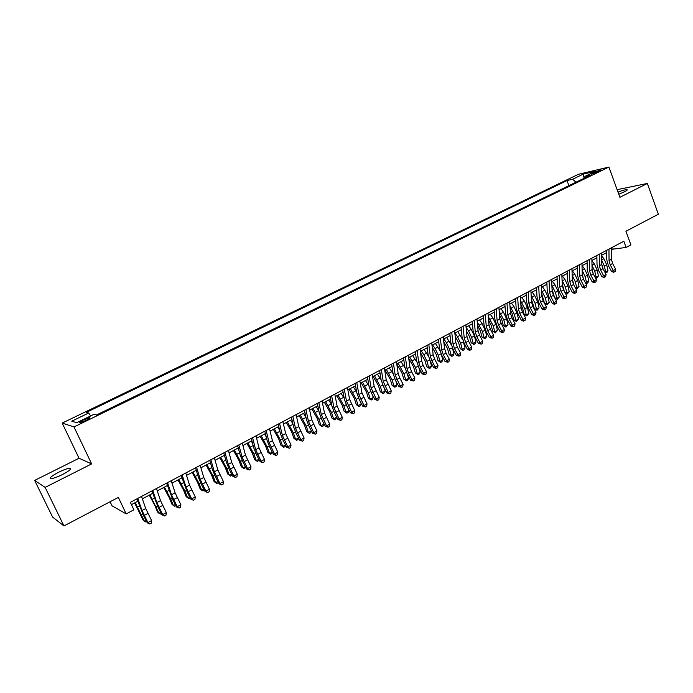 <?xml version="1.0" encoding="UTF-8"?>
<svg xmlns="http://www.w3.org/2000/svg" width="693" height="693" viewBox="0 0 693 693"><rect width="100%" height="100%" fill="white"/><g stroke="black" fill="none" stroke-linecap="round" stroke-linejoin="round"><path stroke-width="1.04" d="M62.509 474.506C69.638 470.694 72.063 468.598 69.794 468.217C67.316 468.485 63.565 469.845 58.541 472.297C51.377 476.1 48.926 478.213 51.187 478.62C53.682 478.352 57.45 476.975 62.509 474.506M618.771 194.222L624.566 191.77C626.966 190.54 627.737 189.83 626.888 189.665C625.277 189.657 622.323 190.462 618 192.1M85.932 420.469C89.423 418.693 90.61 417.766 89.501 417.688L83.714 419.837C80.223 421.613 79.028 422.539 80.128 422.617L85.932 420.469M110.083 501.741L112.041 505.838L126.204 513.911L133.896 509.805L130.353 502.338L623.83 241.233L626.1 247.444L630.907 244.88L625.935 231.245L658.35 214.241L647.34 183.454L617.125 189.683M34.65 480.414L52.581 517.065L63.947 525.935L45.14 487.387L91.649 463.912L74.004 426.94L62.188 423.085L79.028 458.238L34.65 480.414L45.14 487.387M74.004 426.94L608.904 167.065L578.386 174.315L62.188 423.085M594.681 172.107L591.294 174.151L597.738 171.933L601.117 169.898L594.681 172.107L595.036 173.077M576.065 182.181L572.574 179.27L567.013 180.561L86.313 412.404L88.678 413.002L71.76 421.179L76.732 422.695L93.979 414.336L96.492 414.968L590.8 175.026L584.961 176.386L584.537 178.066M572.574 179.27L583.263 174.108L595.763 171.154L584.961 176.386M126.204 513.911L118.356 497.409L63.947 525.935M608.904 167.065L619.889 197.306L647.34 183.454M611.391 250.104L613.244 249.116L626.1 247.444M131.436 504.625L137.803 501.247M142.36 498.83L152.694 493.355M157.268 490.93L167.403 485.55M171.994 483.116L181.921 477.849M186.53 475.407L196.266 470.244M200.892 467.792L210.438 462.733M215.073 460.273L224.437 455.31M229.08 452.85L238.262 447.973M242.914 445.504L251.923 440.731M256.592 438.253L265.419 433.575M270.097 431.098L278.751 426.507M283.437 424.021L291.935 419.516M296.63 417.021L304.955 412.612M309.658 410.109L317.827 405.786M322.54 403.283L330.544 399.038M335.265 396.535L343.122 392.368M347.851 389.864L355.552 385.776M360.282 383.264L367.836 379.262M372.574 376.749L379.981 372.817M384.728 370.305L391.995 366.45M396.751 363.929L403.872 360.152M408.627 357.631L415.609 353.924M420.374 351.403L427.226 347.765M431.99 345.235L438.712 341.675M443.477 339.146L450.069 335.655M454.842 333.125L461.304 329.695M466.077 327.165L472.409 323.804M477.191 321.266L483.402 317.974M488.184 315.436L494.274 312.205M499.064 309.667L505.032 306.505M509.823 303.967L515.679 300.857M520.469 298.319L526.204 295.279M530.994 292.732L536.625 289.752M541.415 287.214L546.933 284.286M551.723 281.739L557.137 278.872M561.928 276.334L567.238 273.518M572.028 270.98L577.226 268.217M582.016 265.679L587.118 262.976M591.909 260.429L596.907 257.779M601.697 255.241L606.6 252.642M612.543 247.21L613.244 249.116M568.901 185.655L567.013 180.561M88.678 413.002L90.644 415.947M584.086 178.283L583.263 174.108M91.649 463.912L79.028 458.238M611.373 247.825L611.443 259.286L612.612 263.513L615.679 269.222L613.288 270.521L614.275 271.916L613.548 272.271L611.477 271.405L608.419 265.705L606.661 259.373L606.574 250.364M608.956 249.108L609.043 260.568L610.221 264.804L613.288 270.521L611.477 271.405M615.679 269.222L615.228 271.396L614.275 271.916M601.819 264.726L602.486 267.585M604.677 271.821L605.587 272.011L607.96 270.72L606.895 272.522L605.249 272.895M605.942 273.033L604.357 266.155L601.758 260.351M607.96 270.72L606.739 264.873L603.88 258.714L601.706 255.856M601.671 252.962L601.81 264.44L602.997 268.685L606.072 274.428L603.655 275.736L604.66 277.131L603.941 277.477L601.862 276.611L598.795 270.885L597.011 264.527L596.872 255.5M599.228 254.253L599.393 265.74L600.58 269.993L603.655 275.736L601.862 276.611M606.072 274.428L605.63 276.611L604.66 277.131M591.865 258.151L592.082 269.655L593.286 273.908L596.37 279.677L593.936 281.003L594.949 282.397L594.239 282.744L592.16 281.869L589.076 276.109L587.266 269.724L587.075 260.689M589.405 259.451L589.63 270.963L590.843 275.225L593.936 281.003L592.16 281.869M596.37 279.677L595.928 281.869L594.949 282.397M581.964 263.392L582.25 274.913L583.471 279.192L586.573 284.988L584.104 286.322L585.143 287.725L584.442 288.063L582.354 287.179L579.253 281.393L577.416 274.982L577.165 265.93M579.469 264.709L579.772 276.238L581.003 280.518L584.104 286.322L582.354 287.179M586.573 284.988L586.131 287.188L585.143 287.725M571.959 268.685L572.314 280.232L573.553 284.52L576.671 290.35L574.176 291.701L575.233 293.096L574.54 293.434L572.444 292.541L569.334 286.72L567.463 280.301L567.16 271.223M569.438 270.019L569.811 281.566L571.058 285.863L574.176 291.701L572.444 292.541M576.671 290.35L576.23 292.559L575.233 293.096M592.073 269.395L593.087 273.527M594.906 276.94L596.023 277.174L598.423 275.875L597.357 277.676L595.46 277.98M596.396 278.196L594.759 271.301L591.995 265.263M598.423 275.875L597.167 270.01L594.291 263.816L591.917 260.681M582.233 274.177L583.567 279.366M585.031 282.103L586.356 282.397L588.781 281.081L587.725 282.891L586.754 283.411L585.464 282.917M586.754 283.411L585.074 276.507L582.129 270.227M588.781 281.081L587.499 275.199L584.606 268.979L582.094 265.636M572.279 279.028L573.951 285.265M575.043 287.309L576.602 287.664L579.045 286.348L577.018 288.678L575.363 287.907M577.018 288.678L575.285 281.756L572.158 275.225M579.045 286.348L577.737 280.44L574.826 274.185L572.305 270.824M562.214 283.957L564.249 291.242M564.96 292.567L566.735 292.992L569.213 291.658L567.177 294.005L565.159 292.94M567.177 294.005L565.393 287.067L562.075 280.267M569.213 291.658L567.879 285.733L564.942 279.452L562.421 276.065M561.841 274.038L562.274 285.603L563.539 289.908L566.666 295.772L564.154 297.132L565.219 298.536L564.535 298.865L562.439 297.964L559.312 292.117L557.415 285.663L557.042 276.576M559.303 275.381L559.753 286.954L561.018 291.259L564.154 297.132L562.439 297.964M566.666 295.772L566.233 297.99L565.219 298.536M552.044 288.946L554.461 297.314M554.764 297.877L556.774 298.371L559.277 297.02L557.233 299.385L554.842 298.025M557.233 299.385L555.405 292.429L551.888 285.351M559.277 297.02L557.908 291.086L554.963 284.771L552.442 281.367M551.628 279.444L552.13 291.025L553.412 295.348L556.557 301.247L554.019 302.624L555.11 304.019L554.426 304.348L552.321 303.447L549.177 297.557L547.253 291.086L546.829 281.982M549.055 280.804L549.584 292.394L550.866 296.717L554.019 302.624L552.321 303.447M556.557 301.247L556.124 303.473L555.11 304.019M541.761 293.997L544.533 303.248L546.716 303.811L545.313 297.843L541.58 290.471M547.184 304.816L546.716 303.811L549.237 302.443L547.184 304.816L544.533 303.248M549.237 302.443L547.842 296.491L544.871 290.142L542.35 286.711M541.302 284.91L541.883 296.517L543.182 300.849L546.344 306.774L543.78 308.168L544.889 309.572L544.213 309.892L542.099 308.983L538.946 303.066L536.988 296.569L536.503 287.448M538.704 286.278L539.31 297.895L540.609 302.235L543.78 308.168L542.099 308.983M546.344 306.774L545.911 309.009L544.889 309.572M531.358 299.116L534.381 308.731L536.547 309.303L535.109 303.317L531.159 295.634M537.04 310.299L536.547 309.303L539.093 307.926L537.04 310.299L534.381 308.731M539.093 307.926L537.673 301.949L534.684 295.573L532.155 292.125M530.864 290.428L531.531 302.053L532.848 306.41L536.027 312.37L533.428 313.773L534.554 315.176L533.887 315.497L531.774 314.57L528.603 308.628L526.619 302.105L526.065 292.966M528.239 291.814L528.924 303.447L530.249 307.805L533.428 313.773L531.774 314.57M536.027 312.37L535.594 314.613L534.554 315.176M520.85 304.296L522.652 308.272L524.116 314.258L526.273 314.856L524.809 308.853L520.625 300.84M526.784 315.852L526.273 314.856L528.846 313.461L526.784 315.852L524.116 314.258M528.846 313.461L527.39 307.467L524.384 301.057L521.855 297.583M520.313 296.006L521.067 307.657L522.401 312.023L525.597 318.018L522.972 319.438L524.116 320.842L523.458 321.154L521.335 320.227L518.156 314.241L516.138 307.701L515.523 298.544M517.662 297.41L518.433 309.069L519.776 313.444L522.972 319.438L521.335 320.227M525.597 318.018L525.164 320.27L524.116 320.842M510.213 309.528L512.257 313.842L513.756 319.854L515.887 320.461L514.388 314.44L509.97 306.081M516.424 321.448L515.887 320.461L518.494 319.057L516.424 321.448L513.756 319.854M518.494 319.057L517.004 313.037L513.981 306.601L511.443 303.101M509.658 301.646L510.49 313.314L511.85 317.706L515.055 323.726L512.396 325.164L513.565 326.568L512.915 326.871L510.793 325.935L507.588 319.923L505.543 313.357L504.859 304.184M506.973 303.066L507.822 314.743L509.19 319.135L512.396 325.164L510.793 325.935M515.055 323.726L514.622 325.987L513.565 326.568M499.462 314.821L501.749 319.473L503.283 325.502L505.396 326.134L503.872 320.088L499.194 311.356M505.959 327.113L505.396 326.134L508.03 324.705L505.959 327.113L503.283 325.502M508.03 324.705L506.514 318.676L503.465 312.205L500.926 308.68M498.882 307.354L499.792 319.04L501.178 323.44L504.4 329.496L501.715 330.951L502.901 332.354L502.26 332.657L500.129 331.713L496.916 325.667L494.837 319.075L494.092 309.884M496.171 308.783L497.106 320.478L498.492 324.887L501.715 330.951L500.129 331.713M504.4 329.496L503.976 331.774L502.901 332.354M488.591 320.14L491.129 325.164L492.697 331.211L494.793 331.86L493.234 325.805L488.296 316.675M495.374 332.839L494.793 331.86L497.453 330.422L495.374 332.839L492.697 331.211M497.453 330.422L495.902 324.367L492.836 317.87L490.297 314.319M487.985 313.115L488.989 324.826L490.393 329.244L493.633 335.325L490.921 336.798L492.125 338.201L489.353 337.543L486.122 331.471L484.017 324.852L483.194 315.644M485.247 314.561L486.269 326.282L487.673 330.7L490.921 336.798L489.353 337.543M493.633 335.325L493.208 337.612L492.125 338.201M477.59 325.502L480.396 330.916L481.999 336.98L484.078 337.647L482.484 331.575L477.26 322.037M484.684 338.617L484.078 337.647L486.772 336.192L485.758 338.037L484.684 338.617L481.999 336.98M486.772 336.192L485.178 330.119L482.094 323.588L479.556 320.019M476.975 318.936L478.066 330.665L479.487 335.1L482.744 341.225L480.006 342.706L481.228 344.109L478.465 343.442L475.216 337.335L473.076 330.691L472.184 321.474M474.203 320.409L475.32 332.138L476.749 336.581L480.006 342.706L478.465 343.442M482.744 341.225L482.319 343.52L481.228 344.109M466.45 330.899L469.551 336.729L471.179 342.81L473.25 343.494L471.621 337.404L468.503 330.83L466.103 327.425M473.873 344.464L473.25 343.494L475.97 342.03L474.956 343.875L473.873 344.464L471.179 342.81M475.97 342.03L474.35 335.94L471.231 329.374L468.693 325.771M465.843 324.826L467.021 336.581L468.468 341.025L471.742 347.184L468.97 348.683L470.218 350.086L469.603 350.381L467.454 349.402L464.189 343.26L462.014 336.59L461.062 327.365M463.045 326.316L464.241 338.063L465.696 342.524L468.97 348.683L467.454 349.402M471.742 347.184L471.318 349.489L470.218 350.086M455.188 336.33L458.593 342.611L460.256 348.709L462.3 349.411L460.637 343.295L457.501 336.694L454.954 333.056M462.95 350.372L462.3 349.411L465.046 347.929L464.05 349.783L462.95 350.372L460.256 348.709M465.046 347.929L463.158 341.025M462.707 339.752L457.718 331.592M454.591 330.786L455.864 342.55L457.328 347.02L460.611 353.213L457.813 354.729L459.078 356.133L456.323 355.431L453.049 349.255L450.84 342.559L449.809 333.316M451.758 332.285L453.049 344.057L454.521 348.527L457.813 354.729L456.323 355.431M460.611 353.213L460.195 355.526L459.078 356.133M443.789 341.796L447.505 348.544L449.203 354.66L451.238 355.388L449.532 349.255L446.379 342.619L443.832 338.955M451.905 356.349L451.238 355.388L454.01 353.889L453.014 355.743L451.905 356.349L449.203 354.66M454.01 353.889L452.321 347.765L449.532 349.255M451.308 344.932L446.63 337.474M443.208 336.807L444.577 348.588L446.067 353.075L449.367 359.303L446.535 360.836L447.825 362.24L445.071 361.529L441.779 355.31L439.535 348.596L438.426 339.336M440.341 338.323L441.736 350.112L443.234 354.599L446.535 360.836L445.071 361.529M449.367 359.303L448.951 361.625L447.825 362.24M432.25 347.297L436.304 354.547L438.037 360.689L440.046 361.434L438.314 355.284L435.135 348.605L432.588 344.923M440.748 362.387L440.046 361.434L442.853 359.918L441.865 361.781L440.748 362.387L438.037 360.689M442.853 359.918L441.294 354.34M439.882 350.45L435.412 343.425M431.704 342.896L433.16 354.695L434.676 359.199L437.993 365.462L435.135 367.013L436.443 368.416L433.697 367.688L430.388 361.434L428.109 354.695L426.923 345.417M428.802 344.43L430.292 356.237L431.817 360.741L435.135 367.013L433.697 367.688M437.993 365.462L437.586 367.792L436.443 368.416M420.564 352.824L424.982 360.62L426.749 366.77L428.742 367.541L426.966 361.374L423.769 354.66L421.223 350.953M429.461 368.485L428.742 367.541L431.574 366.008L430.596 367.87L429.461 368.485L426.749 366.77M431.574 366.008L430.128 360.94M428.361 356.115L424.073 349.437M420.062 349.055L421.63 360.871L423.163 365.393L426.498 371.691L423.605 373.258L424.939 374.662L422.193 373.917L418.867 367.628L416.554 360.862L415.298 351.576M417.134 350.597L418.719 362.43L420.27 366.952L423.605 373.258L422.193 373.917M426.498 371.691L426.091 374.029L424.939 374.662M408.731 358.376L413.53 366.753L415.341 372.929L417.307 373.718L415.497 367.533L409.728 357.051M418.052 374.653L417.307 373.718L420.175 372.167L419.204 374.038L418.052 374.653L415.341 372.929M420.175 372.167L418.841 367.585M416.727 361.893L412.612 355.518M408.298 355.275L409.961 367.117L411.521 371.647L414.873 377.988L411.945 379.573L413.297 380.977L410.559 380.214L407.224 373.891L404.868 367.099L403.534 357.796M405.336 356.843L407.025 368.693L408.593 373.224L411.945 379.573L410.559 380.214M414.873 377.988L414.466 380.336L413.297 380.977M396.751 363.955L401.957 372.955L403.802 379.149L405.743 379.963L403.898 373.752L398.103 363.21M406.522 380.89L405.743 379.963L408.645 378.395L407.683 380.266L406.522 380.89L403.802 379.149M408.645 378.395L407.432 374.298M404.981 367.766L401.022 361.659M396.396 361.573L398.163 373.432L399.748 377.98L403.118 384.355L400.156 385.958L401.533 387.361L398.804 386.59L395.443 380.223L393.052 373.414L391.632 364.094M393.399 363.158L395.192 375.026L400.156 385.958L398.804 386.59M403.118 384.355L402.711 386.72L401.533 387.361M385.013 370.149L390.246 379.236L392.134 385.447L394.057 386.278L392.169 380.05L386.356 369.438M394.863 387.205L394.057 386.278L396.994 384.693L396.032 386.564L394.863 387.205L392.134 385.447M396.994 384.693L395.92 381.124M393.104 373.726L389.301 367.879M384.364 367.94L386.226 379.816L391.224 390.791L388.236 392.411L389.631 393.815L386.911 393.026L383.532 386.633L381.107 379.79L379.608 370.46M381.332 369.551L383.22 381.427L388.236 392.411L386.911 393.026M391.224 390.791L390.826 393.165L389.631 393.815M373.163 376.438L378.413 385.577L380.336 391.805L382.241 392.662L380.31 386.417L374.471 375.745M383.064 393.581L382.241 392.662L385.204 391.06L384.251 392.94L383.064 393.581L380.336 391.805M385.204 391.06L384.286 388.063M381.098 379.773L377.451 374.159M372.184 374.385L374.159 386.278L379.201 397.306L376.169 398.943L377.598 400.346L374.878 399.54L371.483 393.104L369.022 386.244L367.437 376.897M369.118 376.004L371.119 387.898L376.169 398.943L374.878 399.54M379.201 397.306L378.802 399.688L377.598 400.346M361.174 382.796L366.441 391.987L368.407 398.241L370.287 399.116L368.321 392.853L362.448 382.12M371.145 400.026L370.287 399.116L373.284 397.496L372.34 399.385L371.145 400.026L368.407 398.241M373.284 397.496L372.539 395.114M368.953 385.88L365.471 380.518M359.866 380.899L361.954 392.81L367.039 403.898L363.972 405.552L365.428 406.956L362.716 406.133L359.303 399.662L356.8 392.766L355.128 383.411M356.765 382.545L358.879 394.456L363.972 405.552L362.716 406.133M367.039 403.898L366.649 406.289L365.428 406.956M349.055 389.223L354.34 398.475L356.341 404.747L358.203 405.648L356.193 399.359L350.303 388.565M359.087 406.548L358.203 405.648L361.235 404.01L360.291 405.899L359.087 406.548L356.341 404.747M361.235 404.01L360.689 402.286M356.67 392.047L353.352 386.945M347.41 387.491L349.61 399.419L354.738 410.559L351.637 412.231L353.109 413.634L350.407 412.794L346.976 406.289L344.43 399.367L342.671 390.003M344.274 389.154L346.5 401.082L351.637 412.231L350.407 412.794M354.738 410.559L354.348 412.967L353.109 413.634M336.798 395.72L342.091 405.041L344.144 411.33L345.972 412.257L343.927 405.951L338.011 395.079M346.89 413.149L345.972 412.257L349.047 410.594L348.111 412.482L346.89 413.149L344.144 411.33M349.047 410.594L348.718 409.589M344.23 398.276L341.095 393.442M334.806 394.161L337.119 406.098L342.29 417.299L339.154 418.996L340.653 420.391L337.959 419.542L334.511 412.985L331.93 406.046L330.076 396.665M331.635 395.842L333.974 407.787L339.154 418.996L337.959 419.542M342.29 417.299L341.909 419.715L340.653 420.391M324.402 402.295L329.712 411.677L331.8 417.983L333.61 418.936L331.514 412.612L325.571 401.671M334.554 419.819L333.61 418.936L336.711 417.255L335.793 419.152L334.554 419.819L331.8 417.983M331.635 404.565L328.699 400.017M322.054 400.909L324.48 412.863L329.703 424.116L326.533 425.831L328.058 427.234L325.363 426.36L321.899 419.767L319.274 412.803L317.333 403.404M318.841 402.607L321.301 414.561L326.533 425.831L325.363 426.36M329.703 424.116L329.322 426.541L328.058 427.234M311.859 408.948L317.186 418.381L319.317 424.714L321.102 425.693L318.962 419.343L313.002 408.342M324.185 424.116L323.328 425.892L322.072 426.567L319.317 424.714M322.072 426.567L321.102 425.693L324.151 424.047M318.884 410.906L316.155 406.67M309.156 407.735L311.703 419.707L316.961 431.011L313.756 432.753L315.306 434.147L312.621 433.255L309.147 426.628L306.471 419.637L304.435 410.23M305.908 409.459L308.48 421.422L313.756 432.753L312.621 433.255M316.961 431.011L316.588 433.454L315.306 434.147M299.168 415.679L304.513 425.173L306.696 431.522L308.446 432.527L306.271 426.16L300.277 415.09M311.486 431.098L310.724 432.709L309.45 433.394L306.696 431.522M309.45 433.394L308.446 432.527L311.4 430.933M305.968 417.307L303.473 413.392M296.102 414.639L298.77 426.628L304.08 437.993L300.831 439.752L302.408 441.146L299.731 440.237L296.24 433.567L293.52 426.55L291.389 417.134M292.81 416.38L295.513 428.369L300.831 439.752L299.731 440.237M304.08 437.993L303.707 440.445L302.408 441.146M286.339 422.479L291.701 432.042L293.919 438.409L295.651 439.44L293.425 433.056L287.404 421.916M298.648 438.167L297.964 439.605L296.682 440.298L293.919 438.409M296.682 440.298L295.651 439.44L298.51 437.898M292.888 423.752L290.636 420.201M282.883 421.63L285.681 433.627L291.034 445.062L287.751 446.838L289.353 448.232L286.694 447.306L283.177 440.592L280.414 433.541L278.188 424.116M279.556 423.397L282.38 435.395L287.751 446.838L286.694 447.306M291.034 445.062L290.67 447.522L289.353 448.232M273.354 429.365L278.733 438.998L281.003 445.382L282.701 446.439L280.431 440.029L274.385 428.82M285.655 445.322L285.066 446.587L283.766 447.288L281.003 445.382M283.766 447.288L282.701 446.439L285.455 444.949M279.634 430.24L277.65 427.087M269.516 428.707L272.436 440.713L277.841 452.208L274.515 454.002L276.152 455.396L273.492 454.452L269.958 447.695L267.16 440.627L264.83 431.185M266.147 430.492L269.101 442.498L274.515 454.002L273.492 454.452M277.841 452.208L277.477 454.677L276.152 455.396M260.213 436.339L265.61 446.023L267.922 452.434L269.594 453.517L267.281 447.089L261.209 435.81M272.505 452.564L270.694 454.357L267.922 452.434M270.694 454.357L269.594 453.517L272.254 452.079M266.199 436.755L264.518 434.052M255.986 435.871L259.035 447.886L264.492 459.433L261.122 461.261L262.786 462.647L260.144 461.685L256.583 454.885L253.733 447.791L251.308 438.34M252.573 437.673L255.656 449.696L261.122 461.261L260.144 461.685M264.492 459.433L264.128 461.919L262.786 462.647M246.916 443.381L252.33 453.144L254.695 459.572L256.341 460.68L253.976 454.236L247.877 442.879M259.208 459.892L257.467 461.512L254.695 459.572M257.467 461.512L256.341 460.68L258.896 459.294M252.581 443.295L251.221 441.103M242.281 443.113L245.469 455.145L250.979 466.753L247.574 468.598L249.263 469.993L246.621 469.005L243.052 462.17L240.159 455.041L237.621 445.582M238.834 444.941L242.048 456.973L247.574 468.598L246.621 469.005M250.979 466.753L250.623 469.256L249.263 469.993M233.472 450.519L238.903 460.343L241.311 466.787L242.922 467.922L240.506 461.46L234.381 450.034M245.746 467.325L244.092 468.745L241.311 466.787M244.092 468.745L242.922 467.922L245.374 466.606M238.764 449.852L237.768 448.232M228.421 450.45L231.739 462.5L237.301 474.168L233.853 476.03L235.568 477.416L232.943 476.412L229.357 469.533L226.412 462.378L223.77 452.919M224.922 452.304L228.283 464.345L233.853 476.03L232.943 476.412M237.301 474.168L236.945 476.671L235.568 477.416M219.854 457.735L225.303 467.628L227.763 474.09L229.348 475.259L226.88 468.78L220.729 457.276M232.129 474.844L230.544 476.074L229.348 475.259L231.687 473.995M224.74 456.41L224.16 455.457M214.38 457.882L217.845 469.932L223.449 481.661L219.967 483.549L221.717 484.935L219.101 483.913L215.488 476.992L212.5 469.802L209.745 460.334M210.845 459.754L214.345 471.803L219.967 483.549L219.101 483.913M223.449 481.661L223.103 484.182L221.717 484.935M206.081 465.046L211.547 475L214.059 481.488L215.61 482.683L213.089 476.178L206.912 464.596M218.338 482.458L216.84 483.48L215.61 482.683L217.827 481.479M200.173 465.401L203.777 477.46L209.433 489.258L205.908 491.164L207.683 492.55L205.085 491.502L201.455 484.537L198.415 477.321L195.547 467.844M196.595 467.29L200.234 479.357L205.908 491.164L205.085 491.502M209.433 489.258L209.095 491.787L207.683 492.55M192.134 472.435L197.618 482.467L200.182 488.972L201.698 490.194L199.125 483.671L192.923 472.02M204.392 490.176L202.971 490.99L201.698 490.194L203.811 489.05M185.785 473.007L189.536 485.083L195.253 496.942L191.675 498.873L193.486 500.259L190.896 499.185L187.249 492.177L181.168 475.45M182.164 474.93L185.949 487.006L191.675 498.873L190.896 499.185M195.253 496.942L194.915 499.48L193.486 500.259M178.023 479.92L183.524 490.02L186.14 496.543L187.621 497.799L184.996 491.259L178.768 479.521M190.22 497.886L188.929 498.579L187.621 497.799L189.613 496.725M171.214 480.717L175.112 492.801L180.882 504.721L177.261 506.678L179.106 508.056L176.533 506.964L172.86 499.913L166.615 483.151M167.55 482.657L171.483 494.741L177.261 506.678L176.533 506.964M180.882 504.721L180.552 507.276L179.106 508.056M163.739 487.5L169.248 497.669L171.925 504.209L173.371 505.5L170.695 498.934L164.44 487.127M175.849 505.656L174.714 506.271L173.371 505.5L175.242 504.487M156.462 488.522L160.516 500.615L166.337 512.595L162.673 514.578L164.553 515.956L161.989 514.838L158.299 507.744L151.88 490.947M152.746 490.488L156.835 502.581L162.673 514.578L161.989 514.838M166.337 512.595L166.017 515.159L164.553 515.956M149.272 495.166L154.808 505.405L157.536 511.971L158.94 513.288L149.922 494.819M161.304 513.522L160.326 514.05L158.94 513.288L160.689 512.344M141.528 496.431L145.729 508.523L151.611 520.573L147.904 522.583L149.809 523.96L147.262 522.817L143.546 515.67L136.954 498.847M137.76 498.423L142.004 510.516L147.904 522.583L147.262 522.817M151.611 520.573L151.291 523.154L149.809 523.96M134.633 502.936L142.966 519.828L144.335 521.179L135.239 502.616M146.569 521.491L145.764 521.924L144.335 521.179L145.954 520.304M592.766 173.839L592.515 173.155M611.443 259.286L609.043 260.568M612.612 263.513L610.221 264.804M604.357 266.155L606.739 264.873M601.758 259.84L603.88 258.714M601.81 264.44L599.393 265.74M602.997 268.685L600.58 269.993M592.082 269.655L589.63 270.963M593.286 273.908L590.843 275.225M582.25 274.913L579.772 276.238M583.471 279.192L581.003 280.518M572.314 280.232L569.811 281.566M573.553 284.52L571.058 285.863M594.759 271.301L597.167 270.01M591.995 265.038L594.291 263.816M585.074 276.507L587.499 275.199M582.172 270.279L584.606 268.979M575.285 281.756L577.737 280.44M572.366 275.502L574.826 274.185M565.393 287.067L567.879 285.733M562.456 280.778L564.942 279.452M562.274 285.603L559.753 286.954M563.539 289.908L561.018 291.259M555.405 292.429L557.908 291.086M552.451 286.114L554.963 284.771M552.13 291.025L549.584 292.394M553.412 295.348L550.866 296.717M545.313 297.843L547.842 296.491M542.333 291.493L544.871 290.142M541.883 296.517L539.31 297.895M543.182 300.849L540.609 302.235M535.109 303.317L537.673 301.949M532.12 296.942L534.684 295.573M531.531 302.053L528.924 303.447M532.848 306.41L530.249 307.805M524.809 308.853L527.39 307.467M521.794 302.443L524.384 301.057M521.067 307.657L518.433 309.069M522.401 312.023L519.776 313.444M514.388 314.44L517.004 313.037M511.356 308.004L513.981 306.601M510.49 313.314L507.822 314.743M511.85 317.706L509.19 319.135M503.872 320.088L506.514 318.676M500.814 313.617L503.465 312.205M499.792 319.04L497.106 320.478M501.178 323.44L498.492 324.887M493.234 325.805L495.902 324.367M490.159 319.291L492.836 317.87M488.989 324.826L486.269 326.282M490.393 329.244L487.673 330.7M482.484 331.575L485.178 330.119M479.391 325.034L482.094 323.588M478.066 330.665L475.32 332.138M479.487 335.1L476.749 336.581M471.621 337.404L474.35 335.94M468.503 330.83L471.231 329.374M467.021 336.581L464.241 338.063M468.468 341.025L465.696 342.524M460.637 343.295L463.392 341.822M457.501 336.694L460.265 335.221M455.864 342.55L453.049 344.057M457.328 347.02L454.521 348.527M446.379 342.619L449.168 341.129M444.577 348.588L441.736 350.112M446.067 353.075L443.234 354.599M438.314 355.284L441.051 353.811M435.135 348.605L437.959 347.106M433.16 354.695L430.292 356.237M434.676 359.199L431.817 360.741M426.966 361.374L429.651 359.927M423.769 354.66L426.619 353.144M421.63 360.871L418.719 362.43M423.163 365.393L420.27 366.952M415.497 367.533L418.13 366.112M412.274 360.784L415.159 359.251M409.961 367.117L407.025 368.693M411.521 371.647L408.593 373.224M403.898 373.752L406.479 372.366M400.649 366.978L403.569 365.428M398.163 373.432L395.192 375.026M399.748 377.98L396.786 379.573M392.169 380.05L394.698 378.699M388.903 373.241L391.848 371.665M386.226 379.816L383.22 381.427M387.846 384.381L384.84 386.001M380.31 386.417L382.779 385.091M377.018 379.565L380.007 377.98M374.159 386.278L371.119 387.898M375.797 390.861L372.765 392.489M368.321 392.853L370.729 391.562M365.003 385.966L368.018 384.364M361.954 392.81L358.879 394.456M363.617 397.41L360.551 399.055M356.193 399.359L358.541 398.103M352.85 392.446L355.899 390.817M349.61 399.419L346.5 401.082M351.299 404.036L348.198 405.7M343.927 405.951L346.214 404.721M340.558 398.995L343.641 397.349M337.119 406.098L333.974 407.787M338.842 410.732L335.698 412.422M331.514 412.612L333.74 411.417M328.127 405.613L331.245 403.95M324.48 412.863L321.301 414.561M326.23 417.515L323.059 419.222M318.962 419.343L321.119 418.191M315.549 412.318L318.711 410.628M311.703 419.707L308.48 421.422M313.479 424.376L310.265 426.1M306.271 426.16L308.359 425.043M302.832 419.092L305.994 417.411M298.77 426.628L295.513 428.369M300.571 431.315L297.323 433.064M293.425 433.056L295.443 431.973M289.96 425.952L293.018 424.315M285.681 433.627L282.38 435.395M287.517 438.34L284.225 440.107M280.431 440.029L282.38 438.981M276.931 432.882L279.894 431.315M272.436 440.713L269.101 442.498M274.298 445.443L270.972 447.228M267.281 447.089L269.161 446.084M263.756 439.908L266.606 438.392M259.035 447.886L255.656 449.696M260.932 452.633L257.562 454.443M253.976 454.236L255.778 453.265M250.424 447.011L253.162 445.556M245.469 455.145L242.048 456.973M247.392 459.909L243.988 461.746M240.506 461.46L242.238 460.533M236.937 454.192L239.553 452.798M231.739 462.5L228.283 464.345M233.697 467.273L230.249 469.126M226.88 468.78L228.534 467.888M223.276 461.469L225.788 460.135M217.845 469.932L214.345 471.803M219.837 474.731L216.337 476.611M213.089 476.178L214.665 475.337M209.459 468.832L211.841 467.567M203.777 477.46L200.234 479.357M205.795 482.276L202.261 484.182M199.125 483.671L200.623 482.874M195.469 476.282L197.73 475.077M189.536 485.083L185.949 487.006M191.589 489.916L188.011 491.839M184.996 491.259L186.408 490.505M181.315 483.827L183.446 482.692M175.112 492.801L171.483 494.741M177.209 497.652L173.579 499.601M170.695 498.934L172.02 498.224M166.978 491.467L168.979 490.401M160.516 500.615L156.835 502.581M162.638 505.483L158.974 507.458M156.211 506.713L157.45 506.046M152.469 499.194L154.34 498.198M145.729 508.523L142.004 510.516M147.895 513.418L144.179 515.41M141.545 514.578L142.689 513.963M137.768 507.025L139.51 506.098M70.374 469.43L69.794 468.217M627.078 190.194L626.888 189.665M89.743 418.2L89.501 417.688"/></g></svg>
